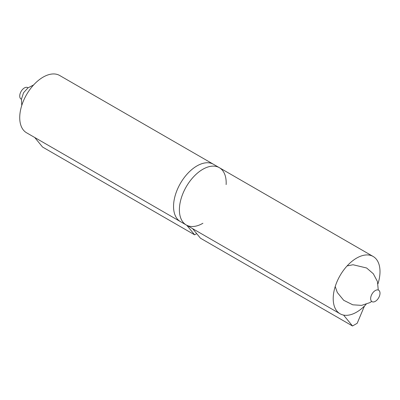 <?xml version="1.0" encoding="UTF-8"?>
<svg xmlns="http://www.w3.org/2000/svg" width="400" height="400" viewBox="0 0 400 400"><rect width="100%" height="100%" fill="white"/><g stroke="black" fill="none" stroke-linecap="round" stroke-linejoin="round"><path stroke-width="0.6" d="M226.135 184.585A33.085 19.1 120 0 0 219.33 167.67L213.485 164.295A33.085 19.1 120 0 0 180.4 183.395A33.085 19.1 120 0 0 180.4 221.6L26.585 132.795A33.085 19.1 120 0 1 21.51 106.28A33.085 19.1 120 0 1 43.125 77.125A33.085 19.1 120 0 1 59.665 75.49L213.485 164.295A33.085 19.1 120 0 0 196.94 165.93A33.085 19.1 120 0 0 175.33 195.085A33.085 19.1 120 0 0 180.4 221.6L186.245 224.975A33.085 19.1 120 0 0 202.91 223.265M186.795 225.29L194.6 234.815L196.695 233.61M21.46 99.23A6.615 3.82 -60 0 1 20 94.075A6.615 3.82 -60 0 1 24.41 87.935A6.615 3.82 -60 0 1 28.04 87.83M34.73 137.5L42.54 147.025L194.6 234.815M202.79 169.31A33.085 19.1 120 0 0 181.175 198.465A33.085 19.1 120 0 0 186.245 224.975A33.085 19.1 -60 0 1 186.245 186.77A33.085 19.1 -60 0 1 219.33 167.67A33.085 19.1 120 0 0 202.79 169.31M364.445 306.05L357.19 323.285L352.51 325.985L200.45 238.195L192.64 228.665M366.095 304.34A33.085 19.1 -60 0 1 344.635 315.25A33.085 19.1 -60 0 1 340.065 313.78A33.085 19.1 -60 0 1 334.99 287.27A33.085 19.1 -60 0 1 356.605 258.115A33.085 19.1 -60 0 1 373.15 256.475A33.085 19.1 -60 0 1 377.99 283.735M375.32 290.53A6.615 3.82 120 0 0 371.27 300.975A6.615 3.82 120 0 0 379.375 296.295A6.615 3.82 120 0 0 375.32 290.53M352.51 325.985L343.58 315.085M33.635 84.925L27.95 87.9L23.55 92.75L21.475 99.085L21.74 105.53M186.245 224.975L340.065 313.78M219.33 167.67L373.15 256.475M371.69 301.435L369.84 302.645L361.58 305.375L352.79 304.81L343.71 300.3L337.295 292.475L335.22 286.515M347.12 265.915L353.03 264.745L366.625 267.99L373.31 273.755L377.43 281.51L378.27 290.035"/></g></svg>
